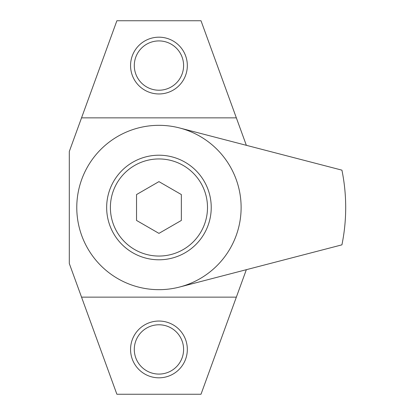 <?xml version="1.0" encoding="UTF-8"?>
<svg xmlns="http://www.w3.org/2000/svg" width="415" height="415" viewBox="0 0 415 415"><rect width="100%" height="100%" fill="white"/><g stroke="black" fill="none" stroke-linecap="round" stroke-linejoin="round"><path stroke-width="0.62" d="M106.655 207.5A52.29 52.29 0 0 0 158.945 259.79A52.29 52.29 0 0 0 211.235 207.5A52.29 52.29 0 0 0 158.945 155.21A52.29 52.29 0 0 0 106.655 207.5M76.775 207.5A82.17 82.17 0 0 0 179.612 287.03A82.17 82.17 0 0 0 179.612 127.97A82.17 82.17 0 0 0 76.775 207.5M179.612 287.03L341.924 244.85A186.75 186.75 0 0 0 341.924 170.15L179.612 127.97M158.945 377.816A28.386 28.386 0 0 0 187.331 349.43A28.386 28.386 0 0 0 158.945 321.044A28.386 28.386 0 0 0 130.559 349.43A28.386 28.386 0 0 0 158.945 377.816M158.945 374.081A24.651 24.651 0 0 0 183.596 349.43A24.651 24.651 0 0 0 158.945 324.779A24.651 24.651 0 0 0 134.294 349.43A24.651 24.651 0 0 0 158.945 374.081M158.945 93.956A28.386 28.386 0 0 0 187.331 65.57A28.386 28.386 0 0 0 158.945 37.184A28.386 28.386 0 0 0 130.559 65.57A28.386 28.386 0 0 0 158.945 93.956M158.945 90.221A24.651 24.651 0 0 0 183.596 65.57A24.651 24.651 0 0 0 158.945 40.919A24.651 24.651 0 0 0 134.294 65.57A24.651 24.651 0 0 0 158.945 90.221M246.344 145.312L201.005 20.75L116.885 20.75L69.305 151.475L69.305 263.525L116.885 394.25L201.005 394.25L246.344 269.688M81.542 297.14L236.348 297.14M236.348 117.86L81.542 117.86M207.5 207.5A48.555 48.555 0 0 0 158.945 158.945A48.555 48.555 0 0 0 110.39 207.5A48.555 48.555 0 0 0 158.945 256.055A48.555 48.555 0 0 0 207.5 207.5M158.945 181.625L181.355 194.562L181.355 220.438L158.945 233.375L136.535 220.438L136.535 194.562L158.945 181.625"/></g></svg>
